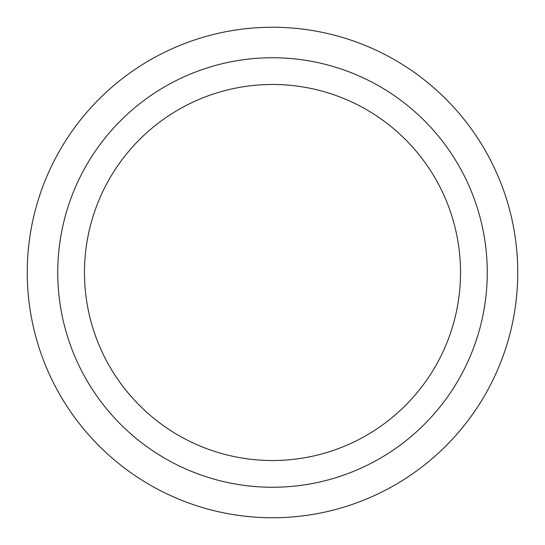 <?xml version="1.0" encoding="UTF-8"?>
<svg xmlns="http://www.w3.org/2000/svg" width="545" height="545" viewBox="0 0 545 545"><rect width="100%" height="100%" fill="white"/><g stroke="black" fill="none" stroke-linecap="round" stroke-linejoin="round"><path stroke-width="0.82" d="M272.5 460.525A188.025 188.025 0 0 0 460.525 272.5A188.025 188.025 0 0 0 272.5 84.475A188.025 188.025 0 0 0 84.475 272.5A188.025 188.025 0 0 0 272.5 460.525M57.75 272.5A214.75 214.75 0 0 0 272.5 487.25A214.75 214.75 0 0 0 487.25 272.5A214.75 214.75 0 0 0 272.5 57.75A214.75 214.75 0 0 0 57.75 272.5M517.75 272.5A245.25 245.25 0 0 1 272.5 517.75A245.25 245.25 0 0 1 27.25 272.5A245.25 245.25 0 0 1 272.5 27.25A245.25 245.25 0 0 1 517.75 272.5"/></g></svg>

